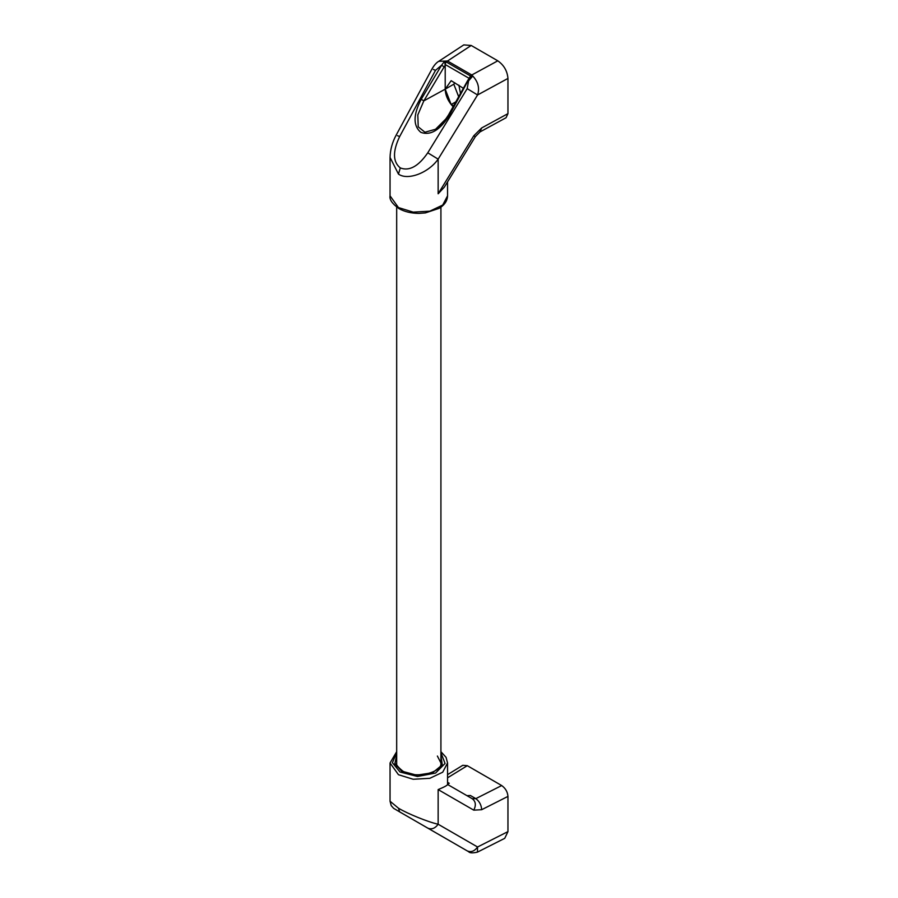 <?xml version="1.0" encoding="UTF-8"?>
<svg xmlns="http://www.w3.org/2000/svg" width="898" height="898" viewBox="0 0 898 898"><rect width="100%" height="100%" fill="white"/><g stroke="black" fill="none" stroke-linecap="round" stroke-linejoin="round"><path stroke-width="1.35" d="M460.483 93.471L458.9 85.153M475.345 136.664L479.947 131.95L481.676 127.954L473.762 135.811L475.345 136.664L444.342 187.132L438.145 193.788L438.145 159.148C428.38 173.056 407.602 180.745 398.465 174.089L390.046 157.419M479.947 131.95L506.057 117.739L507.954 113.642L507.954 78.429L477.568 94.975L438.145 159.148L427.774 152.806C418.446 166.355 409.286 171.395 400.295 167.926L398.465 174.089M400.295 167.926C392.796 161.876 392.583 151.425 399.644 136.575L397.522 135.688M471.203 45.472L463.783 44.9L438.729 61.322L447.53 60.997L471.203 45.472L497.795 60.817C503.924 65.105 507.314 70.976 507.954 78.429M399.644 136.575L435.508 70.347L441.558 65.251L444.69 61.165L446.205 61.951L447.53 60.997L471.776 74.994L497.795 60.817M467.196 88.644L477.568 94.975C479.914 87.791 477.983 81.134 471.776 74.994L470.451 75.937L472.011 76.936L468.576 80.854L467.196 88.644L427.774 152.806M435.508 70.347L433.386 69.472M438.673 61.367L438.729 61.322C436.45 62.624 434.262 65.083 432.151 68.697L396.287 134.913C392.325 142.12 390.237 149.674 390.046 157.588L390.046 195.831L398.465 207.573L413.192 212.119L429.805 211.176L442.714 205.058L447.552 195.831C447.35 200.905 444.51 205.081 439.066 208.358L425.383 212.916L418.883 213.376C411.205 213.331 404.56 211.737 398.925 208.583C392.258 203.767 389.294 199.513 390.046 195.831M472.011 76.936L469.373 78.036L467.757 80.416L448.45 115.056C443.219 123.082 438.92 127.819 435.552 129.267L449.269 115.494L468.083 80.618M435.552 129.267L424.934 132.231L418.221 126.809L417.806 114.933L423.845 100.857L421.218 99.296C413.147 114.776 413.024 125.799 420.836 132.354C430.423 135.834 439.897 130.221 449.269 115.494M444.184 66.822L445.206 65.352L445.206 89.16L423.845 100.857L444.184 66.822L441.558 65.251L421.218 99.296M445.004 64.207L446.205 61.951L470.451 75.937L469.171 78.362L445.071 64.443L444.69 61.165M463.368 88.296L451.166 80.685L445.206 89.16C445.352 94.447 447.339 99.566 451.166 104.527L453.108 106.694M445.206 65.352L445.071 64.443M454.792 82.784L453.804 84.188L445.206 89.16L451.166 104.527L453.546 105.897M451.166 104.527L455.814 101.833M453.804 84.188L458.665 96.726M437.382 756.049L440.918 762.974C442.804 772.123 415.527 779.61 402.697 771C397.589 766.813 395.591 764.142 396.68 762.974M396.68 755.319L394.851 763.659L401.597 771.101L416.638 775.165L432.69 772.707L442.265 764.871L440.918 755.319M440.918 752.704L445.049 763.457L435.609 773.032L417.469 776.478L400.025 772.011L392.392 762.705L396.68 752.704M396.68 751.682L390.046 762.974L390.046 801.218L398.465 808.2C407.602 813.734 428.38 822.141 438.145 824.229L438.145 789.589C444.476 786.962 447.608 785.256 447.552 784.459L472.236 798.715L447.552 784.459L447.552 762.974L446.07 757.34L440.918 751.682M447.552 783.909L449.236 783.28L447.552 784.313M447.552 777.814L467.297 765.691L501.69 785.548L475.828 798.636L472.236 798.715C475.749 801.398 476.266 805.214 473.762 810.153L481.676 809.704L507.954 796.403L507.954 831.615L477.568 846.994L477.422 852.146C472.573 853.212 469.62 853.055 468.576 851.674L399.644 811.882L398.465 808.2M399.61 811.848L393.627 808.335L391.225 805.641L390.046 801.229M481.676 809.704C481.384 805.046 479.442 801.364 475.828 798.636L470.361 795.482L466.971 795.673M400.295 812.252L427.774 828.113C431.624 829.741 435.081 828.439 438.145 824.229L477.568 846.994C474.503 851.248 471.046 852.539 467.196 850.877L415.022 820.761M467.297 765.691L462.796 765.298L447.552 774.648M507.954 796.403C507.606 791.913 505.518 788.298 501.69 785.548M477.422 852.146L504.743 838.328L507.954 831.615M435.496 832.569L399.644 811.882M427.774 828.113L467.196 850.877L427.774 828.113M441.558 836.072L421.229 824.342M473.762 135.811L438.145 193.788M507.954 113.642L481.676 127.954M390.046 762.974L398.465 774.716L413.192 779.262L429.805 778.319L442.714 772.201L447.552 762.974M449.236 783.28L447.552 782.315M438.145 789.589L473.762 810.153M447.552 195.831L447.552 181.901M440.918 207.135L440.918 767.027M396.68 207.135L396.68 767.027"/></g></svg>
